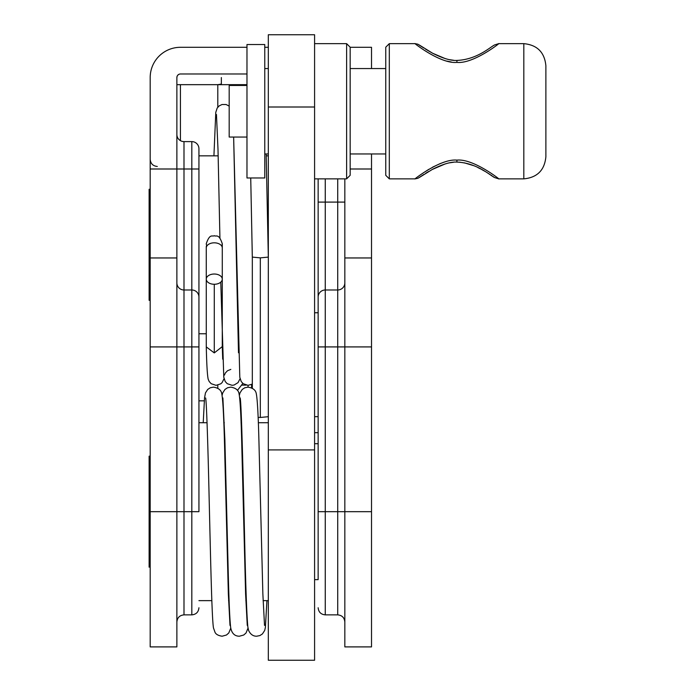 <?xml version="1.0" encoding="UTF-8"?>
<svg xmlns="http://www.w3.org/2000/svg" width="695" height="695" viewBox="0 0 695 695"><rect width="100%" height="100%" fill="white"/><g stroke="black" fill="none" stroke-linecap="round" stroke-linejoin="round"><path stroke-width="1.04" d="M150.19 257.958L176.877 257.958L176.877 646.897L150.19 646.897L150.19 77.553A30.25 30.25 0 0 1 180.431 47.303L246.977 47.303M264.769 47.303L268.322 47.303M150.233 75.929L150.398 73.991M177.138 76.198L176.877 77.553A3.562 3.562 0 0 1 180.431 73.991L246.977 73.991M176.877 77.553L176.877 168.998L191.82 168.998L191.82 614.866C196.146 614.449 198.518 612.078 198.935 607.751M221.358 77.553L221.358 84.06L217.796 84.668L180.431 84.668L180.431 140.651M179.049 74.278L177.885 75.069M176.877 257.958L176.877 168.998L150.19 168.998M176.877 282.874A7.115 7.115 0 0 0 183.993 289.989L183.993 346.918L150.19 346.918L150.19 402.283M237.429 390.399L242.85 383.423M204.287 400.841L198.935 400.841M176.877 84.668L180.431 84.668M246.977 84.668L217.796 84.668L217.796 107.221M248.046 385.343L248.046 387.132L244.796 387.775L242.242 389.426L239.975 392.91L239.393 395.238M198.935 297.104A7.115 7.115 0 0 0 191.82 289.989A7.115 7.115 0 0 1 198.935 297.104A7.115 7.115 0 0 0 191.82 289.989L183.993 289.989L183.993 141.606A7.115 7.115 0 0 1 176.877 134.483A7.115 7.115 0 0 0 183.993 141.606L191.82 141.606A7.115 7.115 0 0 1 198.935 148.721L198.935 346.918L198.935 333.756L206.267 333.756M150.19 511.676L183.993 511.676L183.993 346.918L198.935 346.918L198.935 511.676L183.993 511.676L183.993 614.866L191.82 614.866M314.583 579.639L318.145 579.639L318.145 443.714L314.583 443.714M150.19 456.163L149.121 456.163L149.121 567.19M198.935 148.721A7.115 7.115 0 0 0 191.82 141.606L191.82 168.998L198.935 168.998L198.935 333.756M150.19 189.283L149.121 189.283L149.121 300.31L150.19 300.31M314.583 660.25L314.583 34.75L268.322 34.75L268.322 660.25L314.583 660.25M371.521 68.553L371.521 47.303L350.167 47.303M344.833 257.958L371.521 257.958L371.521 646.897L344.833 646.897L344.833 178.867M371.521 257.958L371.521 153.96M371.521 511.676L337.718 511.676L337.718 614.866L325.26 614.866L325.26 511.676L318.145 511.676L318.145 297.104L318.145 346.918L325.26 346.918L325.26 178.867M318.145 337.31L318.145 178.867M318.145 297.104A7.115 7.115 0 0 1 325.26 289.989L337.718 289.989L337.718 202.097L318.145 202.097M337.718 289.989A7.115 7.115 0 0 0 344.833 282.874A7.115 7.115 0 0 1 337.718 289.989L337.718 346.918L325.26 346.918L325.26 511.676L337.718 511.676L337.718 346.918L371.521 346.918M206.267 279.294L206.276 346.901L214.277 352.912L222.278 346.614M268.313 416.661L268.322 257.107L260.321 257.862L252.32 257.107L250.73 177.972L252.32 257.654M214.277 284.272A8.01 5.126 0 0 1 206.267 279.147A8.01 5.126 0 0 1 214.277 274.021A8.01 5.126 0 0 1 222.278 279.147A8.01 5.126 0 0 1 214.277 284.272L214.277 352.912M246.977 85.459L229.185 85.459L229.185 137.054L246.977 137.054M346.614 178.867L350.167 175.305L350.167 47.208L346.614 43.646L346.614 178.867L314.583 178.867M385.751 111.252L385.751 175.305L389.313 178.867L389.313 43.646L385.751 47.208L385.751 111.252M456.919 62.394C473.66 64.131 501.521 41.787 498.732 43.646C501.512 41.787 473.677 64.131 456.919 62.394C440.187 64.131 412.326 41.787 415.106 43.646C412.326 41.787 440.161 64.131 456.919 62.394L456.919 60.422C451.081 60.83 442.967 58.432 432.585 53.228L419.163 44.914M446.703 61.082L451.272 61.985M440.508 163.447L432.533 167.2M428.893 169.293L423.715 172.612M456.919 160.119C440.161 158.382 412.326 180.726 415.106 178.867C412.326 180.726 440.187 158.373 456.919 160.119C473.677 158.382 501.512 180.726 498.732 178.867C501.521 180.726 473.66 158.373 456.919 160.119L456.893 162.091M523.822 178.867C537.218 177.555 544.576 170.206 545.879 156.801L545.879 65.712C544.567 52.307 537.218 44.949 523.822 43.646L523.822 178.867L498.732 178.867L494.675 177.59C490.748 175.922 477.274 162.908 456.919 162.091C451.012 161.692 442.871 164.107 432.507 169.319L419.163 177.599M246.977 177.972L246.977 44.532L264.769 44.532L264.769 177.972L246.977 177.972M217.796 385.134L217.796 388.305M241.764 385.134L246.282 385.134M251.599 384.517L251.599 387.932M314.583 107.004L268.322 107.004M314.583 449.917L268.322 449.917M350.167 168.998L371.521 168.998M344.833 202.097L337.718 202.097L337.718 178.867M260.321 257.862L260.321 417.46L258.106 417.426M268.322 416.705L260.321 417.46M206.267 279.147L206.267 247.941A8.01 5.126 0 0 1 214.277 242.816A8.01 5.126 0 0 1 222.278 247.941L222.278 243.719C218.69 233.103 216.301 236.952 214.277 235.709C212.34 236.926 209.89 233.077 206.267 243.719L206.693 246.291M157.305 166.461C152.978 166.036 150.607 163.664 150.19 159.337M183.993 614.866C179.666 615.292 177.295 617.664 176.877 621.982M198.935 600.636L211.845 600.636M228.577 600.636L229.107 600.636M245.839 600.636L246.36 600.636M263.092 600.636L268.322 600.636M198.935 422.716L207.058 422.716M223.79 422.716L224.311 422.716M241.052 422.716L241.573 422.716M258.305 422.716L268.322 422.716M314.583 312.759L318.145 312.759M198.935 155.836L218.178 155.836M266.211 155.836L268.322 155.836M325.26 614.866C320.934 614.449 318.562 612.078 318.145 607.751M337.718 614.866C342.036 615.292 344.407 617.664 344.833 621.982M264.517 625.387L262.866 594.043L259.096 447.71C258.401 417.347 257.454 399.269 256.246 393.466C255.604 390.043 252.858 387.932 248.019 387.132M248.019 628.115L246.047 632.971L243.754 635.004L239.393 636.22C234.728 636.194 231.843 633.432 230.731 627.915C229.88 621.608 229.107 605.067 228.386 578.292L224.876 439.579L222.887 397.948M247.264 625.404L245.604 594.06L241.843 447.728C241.148 417.365 240.201 399.278 238.993 393.474C238.35 390.051 235.605 387.932 230.766 387.132L227.534 387.775L224.98 389.426L222.721 392.91L222.131 395.238M230.766 628.106L228.785 632.971L226.492 635.004L222.131 636.22C218.378 635.656 216.015 634.37 215.05 632.372L213.469 627.915C211.853 618.68 210.585 558.493 209.126 497.559C207.987 446.407 206.519 400.798 205.633 397.948L205.642 398M230.002 625.404L228.351 594.069L224.833 456.893C224.059 421.17 223.026 400.033 221.731 393.474C221.088 390.051 218.343 387.932 213.504 387.132L210.281 387.775L207.718 389.426L205.459 392.91L204.53 397.992L203.218 422.716M240.157 398.009L240.149 397.948C241.365 401.258 243.181 475.415 244.64 539.711C245.665 586.285 246.742 615.379 247.854 626.977L248.602 630.443C250.435 634.335 253.119 636.264 256.646 636.22L259.878 635.577L262.432 633.927L264.691 630.443L265.377 627.498L266.932 600.636M252.32 384.118L248.063 385.334L243.224 383.718L241.235 381.555L239.801 377.272L233.642 137.054L238.489 352.773M224.459 375.1L225.302 373.076L227.465 370.756L230.827 369.392M240.053 378.679L238.046 382.632L234.085 385.039L232.061 385.308L227.213 383.683L225.223 381.529L223.781 377.203L220.775 282.135M219.924 238.037L218.013 149.72L216.458 114.501M229.185 106.1L226.084 104.511L222.044 104.511L219.203 105.866L217.214 108.029L215.789 112.312L213.921 155.836M224.051 378.679L222.131 382.563L220.715 383.84L216.049 385.334L211.202 383.718L209.212 381.555L208.196 379.27C207.327 375.396 206.684 364.597 206.276 346.875M252.32 388.314L252.32 257.107M222.704 359.159L222.278 346.579M266.159 153.96L268.322 257.107M222.278 346.753L222.278 279.294M221.853 246.291L222.278 243.719L222.278 246.438M206.267 247.941L206.267 246.438M222.278 279.147L222.278 247.941M318.145 432.681L314.583 432.681M318.145 416.67L314.583 416.67M268.322 68.553L264.769 68.553M268.322 153.96L264.769 153.96M346.614 43.646L314.583 43.646M385.751 68.553L350.167 68.553M385.751 153.96L350.167 153.96M523.822 43.646L498.732 43.646L494.675 44.914C490.748 46.591 477.274 59.605 456.919 60.422L456.893 60.422M423.794 48.016L417.877 44.202L415.106 43.646L389.313 43.646M423.993 174.367L417.947 178.276L415.106 178.867L389.313 178.867M453.635 162.239L449.483 162.839M445.391 163.846L432.116 169.537M428.589 171.535L425.731 173.263M494.128 177.216L493.294 176.643M492.086 175.835L490.844 175.018M489.767 174.315L487.734 173.038M484.797 171.265L481.713 169.528M480.81 169.041L477.925 167.582M473.443 165.601L464.364 162.839M460.203 162.239L456.945 162.091M453.644 60.274L449.5 59.683M445.391 58.667L432.585 53.228L425.601 49.163"/></g></svg>
